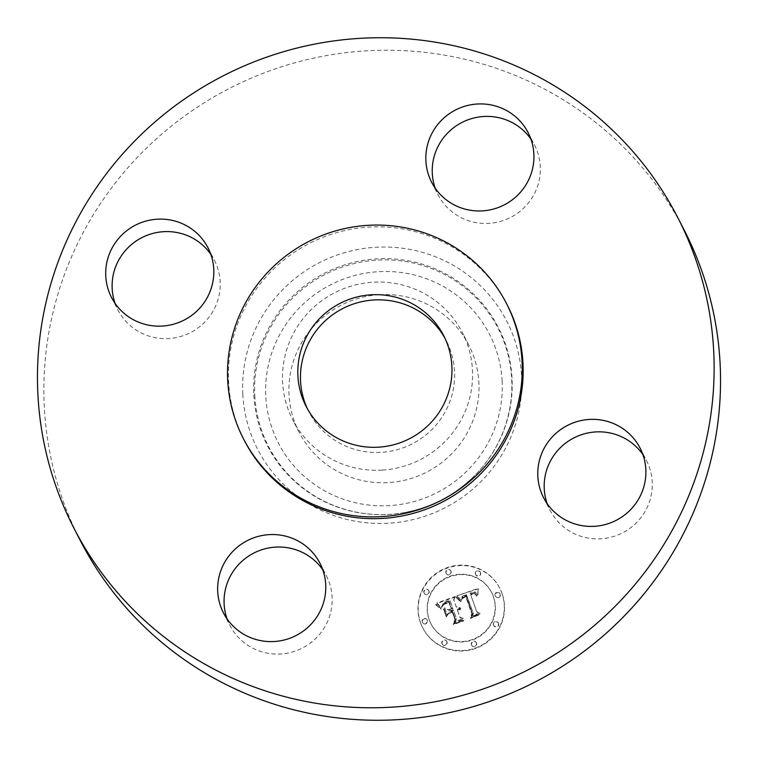 <?xml version="1.0" encoding="UTF-8"?>
<svg xmlns="http://www.w3.org/2000/svg" width="758" height="758" viewBox="0 0 758 758"><rect width="100%" height="100%" fill="white"/><g stroke="black" fill="none" stroke-linecap="round" stroke-linejoin="round"><path stroke-width="0.57" stroke-dasharray="3.79 2.84" d="M382.392 470.083A95.375 93.784 -27.2 0 0 462.399 332.61A95.375 93.784 -27.2 0 0 372.699 282.241A95.375 93.784 -27.2 0 0 292.683 419.714A95.375 93.784 -27.2 0 0 382.392 470.083M307.445 408.865A77.354 76.056 -27.2 0 0 308.724 411.48A77.354 76.056 -27.2 0 0 397.296 449.665A77.354 76.056 -27.2 0 0 454.525 371.221A77.354 76.056 -27.2 0 0 446.367 340.844A77.354 76.056 -27.2 0 0 444.984 338.286M507.367 305.237A147.886 145.403 -27.2 0 0 338.03 232.232A147.886 145.403 -27.2 0 0 228.622 382.193A147.886 145.403 -27.2 0 0 244.228 440.275M684.266 230.233A339.518 333.833 -27.2 0 0 295.497 62.62A339.518 333.833 -27.2 0 0 44.305 406.913A339.518 333.833 -27.2 0 0 80.14 540.255M115.121 303.437A54.254 53.344 -27.2 0 0 117.907 309.889A54.254 53.344 -27.2 0 0 180.025 336.675A54.254 53.344 -27.2 0 0 220.161 281.654A54.254 53.344 -27.2 0 0 214.438 260.354A54.254 53.344 -27.2 0 0 210.819 254.328M435.234 188.24A54.254 53.344 -27.2 0 0 438.02 194.702A54.254 53.344 -27.2 0 0 489.043 223.354A54.254 53.344 -27.2 0 0 534.561 145.157A54.254 53.344 -27.2 0 0 530.932 139.131M547.181 503.672A54.254 53.344 -27.2 0 0 549.967 510.134A54.254 53.344 -27.2 0 0 612.094 536.92A54.254 53.344 -27.2 0 0 652.231 481.899A54.254 53.344 -27.2 0 0 646.508 460.589A54.254 53.344 -27.2 0 0 642.879 454.563M227.068 618.869A54.254 53.344 -27.2 0 0 229.854 625.322A54.254 53.344 -27.2 0 0 280.877 653.974A54.254 53.344 -27.2 0 0 326.385 575.786A54.254 53.344 -27.2 0 0 322.766 569.76M379.104 294.729A95.375 93.784 -27.2 0 0 299.097 432.193A95.375 93.784 -27.2 0 0 388.797 482.571A95.375 93.784 -27.2 0 0 468.804 345.098A95.375 93.784 -27.2 0 0 379.104 294.729M502.109 593.628A43.31 42.59 -27.2 0 0 499.901 588.511A43.31 42.59 -27.2 0 0 444.482 569.182A43.31 42.59 -27.2 0 0 420.614 622.943A43.31 42.59 -27.2 0 0 422.831 628.06A43.31 42.59 -27.2 0 0 478.251 647.389A43.31 42.59 -27.2 0 0 502.109 593.628M420.396 622.526A43.31 42.59 152.8 0 1 444.264 568.756A43.31 42.59 152.8 0 1 499.683 588.085A43.31 42.59 152.8 0 1 501.891 593.201A43.31 42.59 152.8 0 1 478.023 646.962A43.31 42.59 152.8 0 1 422.604 627.633A43.31 42.59 152.8 0 1 420.396 622.526M493.25 596.309A34.129 33.551 152.8 0 1 474.442 638.672A34.129 33.551 152.8 0 1 430.781 623.446A34.129 33.551 152.8 0 1 429.047 619.409A34.129 33.551 152.8 0 1 447.845 577.056A34.129 33.551 152.8 0 1 491.506 592.282A34.129 33.551 152.8 0 1 493.25 596.309M450.877 571.087A2.625 2.577 152.8 0 1 449.428 574.337A2.625 2.577 152.8 0 1 445.941 572.859A2.625 2.577 152.8 0 1 447.381 569.599A2.625 2.577 152.8 0 1 450.877 571.087M427.19 620.082A2.625 2.577 152.8 0 1 425.74 623.341A2.625 2.577 152.8 0 1 422.253 621.854A2.625 2.577 152.8 0 1 423.694 618.594A2.625 2.577 152.8 0 1 427.19 620.082L427.408 620.508A2.625 2.577 -27.2 0 0 423.921 619.021A2.625 2.577 -27.2 0 0 422.604 622.593A2.625 2.577 -27.2 0 0 425.968 623.758A2.625 2.577 -27.2 0 0 427.408 620.508M428.848 590.861A2.625 2.577 152.8 0 1 427.408 594.12A2.625 2.577 152.8 0 1 423.911 592.642A2.625 2.577 152.8 0 1 425.361 589.383A2.625 2.577 152.8 0 1 428.848 590.861M476.356 642.86A2.625 2.577 152.8 0 1 474.906 646.119A2.625 2.577 152.8 0 1 471.41 644.641A2.625 2.577 152.8 0 1 472.859 641.382A2.625 2.577 152.8 0 1 476.356 642.86M446.869 641.619A2.625 2.577 152.8 0 1 445.42 644.878A2.625 2.577 152.8 0 1 441.923 643.39A2.625 2.577 152.8 0 1 443.373 640.14A2.625 2.577 152.8 0 1 446.869 641.619M495.097 595.646A2.625 2.577 152.8 0 1 496.547 592.386A2.625 2.577 152.8 0 1 500.034 593.865A2.625 2.577 152.8 0 1 498.593 597.124A2.625 2.577 152.8 0 1 495.097 595.646L495.315 596.072A2.625 2.577 -27.2 0 0 498.811 597.55A2.625 2.577 -27.2 0 0 500.119 593.978A2.625 2.577 -27.2 0 0 496.765 592.813A2.625 2.577 -27.2 0 0 495.315 596.072M475.427 574.1A2.625 2.577 152.8 0 1 476.867 570.85A2.625 2.577 152.8 0 1 480.364 572.328A2.625 2.577 152.8 0 1 478.914 575.587A2.625 2.577 152.8 0 1 475.427 574.1M493.439 624.857A2.625 2.577 152.8 0 1 494.879 621.598A2.625 2.577 152.8 0 1 498.376 623.085A2.625 2.577 152.8 0 1 496.926 626.345A2.625 2.577 152.8 0 1 493.439 624.857M429.265 619.836A34.129 33.551 -27.2 0 0 430.999 623.872A34.129 33.551 -27.2 0 0 474.669 639.098A34.129 33.551 -27.2 0 0 493.467 596.736A34.129 33.551 -27.2 0 0 491.724 592.709A34.129 33.551 -27.2 0 0 448.063 577.482A34.129 33.551 -27.2 0 0 429.265 619.836M457.083 596.281L461.556 600.668L462.361 596.792L466.483 594.679L473.447 613.62L472.026 616.292L480.155 613.364L476.934 612.208L470.737 594.755L474.167 593.893L475.456 594.424L476.668 596.224L476.943 595.674L474.792 593.495L470.775 594.225L470.273 593.438L475.029 592.273L476.602 593.135L477.834 595.144L478.478 588.776L456.866 595.854L478.26 588.35L477.616 594.727L475.105 591.913L470.055 593.012L470.557 593.798L474.574 593.069L476.725 595.248L476.45 595.797L475.238 593.997L473.949 593.467L470.519 594.329L476.716 611.782L479.937 612.938L471.798 615.866L473.229 613.194L466.265 594.253L462.143 596.366L461.338 600.241L456.866 595.854M456.354 597.787L460.76 601.985L461.167 601.663L458.666 598.905L456.714 597.38L456.354 597.787L456.496 596.953L457.226 597.437L460.949 601.236L460.542 601.558L456.136 597.361M462.086 598.82L465.763 596.555L472.035 614.188L470.377 618.509L479.719 614.615L471.192 617.675L472.622 614.141L466.132 595.854L462.949 597.228L462.086 598.82L461.868 598.394L462.475 597.02L464.948 595.76L465.914 595.428L472.405 613.715L470.974 617.258L479.501 614.188L470.159 618.083L471.817 613.762L465.545 596.129L461.868 598.394M455.454 596.868L436.968 603.52L441.753 607.736L443.421 603.368L450.006 600.469L452.914 608.683L451.834 609.072L449.257 601.824L443.999 603.974L442.483 606.286L444.406 604.221L448.982 602.458L451.389 609.233L448.698 610.199L444.794 608.267L447.4 615.61L449.361 611.621L453.436 610.162L456.581 619.002L455.103 622.1L463.849 618.954L460.134 617.723L457.462 610.171L460.438 609.839L457.292 609.697L456.998 608.873L460.883 608.627L458.978 607.319L456.477 607.404L453.853 599.995L455.236 596.442L453.635 599.569L456.259 606.978L458.761 606.893L460.665 608.2L456.78 608.447L457.074 609.271L460.22 609.413L457.245 609.745L459.916 617.296L463.631 618.528L454.885 621.674L456.363 618.575L453.218 609.735L449.143 611.194L447.182 615.183L444.576 607.84L448.48 609.773L451.162 608.807L448.764 602.032L444.188 603.794L442.265 605.86L443.781 603.548L449.039 601.407L451.607 608.646L452.697 608.257L449.788 600.042L443.193 602.942L441.535 607.31L436.75 603.093L455.236 596.442M435.992 605.074L441.109 609.29L439.27 606.599L435.992 605.074L435.992 604.24L437.935 605.348L441.175 608.485L435.774 604.657M443.714 609.347L446.405 616.927L446.775 616.491L444.084 608.911L443.496 608.92L443.866 608.485L446.557 616.065L446.187 616.5L443.496 608.92M448.783 613.497L452.431 612.18L455.094 619.693L453.322 624.639L463.631 620.935L463.905 620.3L454.146 623.815L455.615 619.741L452.706 611.545L448.783 613.497L448.907 612.407L452.488 611.119L455.397 619.314L453.928 623.389L463.688 619.873L463.413 620.508L453.104 624.222L454.876 619.267L452.213 611.753L448.565 613.07M477.834 595.144L477.426 594.31M446.159 573.285A2.625 2.577 -27.2 0 0 449.646 574.763A2.625 2.577 -27.2 0 0 450.963 571.2A2.625 2.577 -27.2 0 0 447.599 570.025A2.625 2.577 -27.2 0 0 446.159 573.285M424.129 593.069A2.625 2.577 -27.2 0 0 427.626 594.547A2.625 2.577 -27.2 0 0 428.933 590.975A2.625 2.577 -27.2 0 0 425.579 589.809A2.625 2.577 -27.2 0 0 424.129 593.069M471.628 645.067A2.625 2.577 -27.2 0 0 475.124 646.546A2.625 2.577 -27.2 0 0 476.431 642.974A2.625 2.577 -27.2 0 0 473.077 641.808A2.625 2.577 -27.2 0 0 471.628 645.067M442.141 643.817A2.625 2.577 -27.2 0 0 445.638 645.304A2.625 2.577 -27.2 0 0 446.955 641.732A2.625 2.577 -27.2 0 0 443.591 640.557A2.625 2.577 -27.2 0 0 442.141 643.817M480.581 572.754A2.625 2.577 -27.2 0 0 477.085 571.267A2.625 2.577 -27.2 0 0 475.778 574.839A2.625 2.577 -27.2 0 0 479.132 576.014A2.625 2.577 -27.2 0 0 480.581 572.754M498.593 623.512A2.625 2.577 -27.2 0 0 495.097 622.024A2.625 2.577 -27.2 0 0 493.79 625.596A2.625 2.577 -27.2 0 0 497.144 626.771A2.625 2.577 -27.2 0 0 498.593 623.512M502.128 381.066A118.741 116.751 -27.2 0 0 377.92 271.724A118.741 116.751 -27.2 0 0 265.774 396.226A118.741 116.751 -27.2 0 0 389.982 505.577A118.741 116.751 -27.2 0 0 502.128 381.066M254.764 395.477A129.078 126.918 -27.2 0 0 402.981 512.825A129.078 126.918 -27.2 0 0 473.731 476.517A129.078 126.918 -27.2 0 0 511.697 379A129.078 126.918 -27.2 0 0 376.669 260.136A129.078 126.918 -27.2 0 0 254.764 395.477M253.816 394.927A129.722 127.552 -27.2 0 0 402.782 512.853A129.722 127.552 -27.2 0 0 473.883 476.365A129.722 127.552 -27.2 0 0 512.029 378.365A129.722 127.552 -27.2 0 0 376.338 258.904A129.722 127.552 -27.2 0 0 253.816 394.927M242.806 394.179A140.069 137.719 -27.2 0 0 389.318 523.162A140.069 137.719 -27.2 0 0 521.599 376.3A140.069 137.719 -27.2 0 0 375.087 247.316A140.069 137.719 -27.2 0 0 242.806 394.179M306.071 406.297L308.724 411.48M443.705 335.671L446.367 340.844M111.492 297.411L117.907 309.889M208.033 247.866L214.438 260.354M431.615 182.214L438.02 194.702M528.146 132.678L534.561 145.157M640.093 448.111L646.508 460.589M543.562 497.646L549.967 510.134M223.439 612.843L229.854 625.322M319.98 563.298L326.385 575.786M299.097 432.193L292.683 419.714M402.981 512.825C430.317 508.031 453.909 495.931 473.731 476.517L473.883 476.365C453.957 495.884 430.25 508.04 402.782 512.853L402.981 512.825M468.804 345.098L462.399 332.61"/><path stroke-width="1.14" d="M444.984 338.286A77.354 76.056 -27.2 0 0 356.364 303.067A77.354 76.056 -27.2 0 0 300.556 381.103A77.354 76.056 -27.2 0 0 307.445 408.865M297.903 375.921A77.354 76.056 -27.2 0 0 306.071 406.297A77.354 76.056 -27.2 0 0 394.643 444.491A77.354 76.056 -27.2 0 0 451.872 366.048A77.354 76.056 -27.2 0 0 443.705 335.671A77.354 76.056 -27.2 0 0 355.132 297.477A77.354 76.056 -27.2 0 0 297.903 375.921M522.063 361.547A147.886 145.403 -27.2 0 0 506.458 303.465A147.886 145.403 -27.2 0 0 337.12 230.46A147.886 145.403 -27.2 0 0 227.713 380.421A147.886 145.403 -27.2 0 0 243.318 438.503A147.886 145.403 -27.2 0 0 412.655 511.508A147.886 145.403 -27.2 0 0 522.063 361.547M243.318 438.503L244.228 440.275A147.886 145.403 -27.2 0 0 413.565 513.28A147.886 145.403 -27.2 0 0 522.973 363.319A147.886 145.403 -27.2 0 0 507.367 305.237L506.458 303.465M713.695 351.087A339.518 333.833 -27.2 0 0 677.86 217.745A339.518 333.833 -27.2 0 0 289.092 50.132A339.518 333.833 -27.2 0 0 37.9 394.435A339.518 333.833 -27.2 0 0 73.734 527.767A339.518 333.833 -27.2 0 0 462.503 695.38A339.518 333.833 -27.2 0 0 713.695 351.087M274.472 641.495A54.254 53.344 -27.2 0 0 319.98 563.298A54.254 53.344 -27.2 0 0 268.957 534.646A54.254 53.344 -27.2 0 0 223.439 612.843A54.254 53.344 -27.2 0 0 274.472 641.495M537.839 476.346A54.254 53.344 -27.2 0 0 543.562 497.646A54.254 53.344 -27.2 0 0 605.689 524.432A54.254 53.344 -27.2 0 0 645.825 469.42A54.254 53.344 -27.2 0 0 640.093 448.111A54.254 53.344 -27.2 0 0 577.975 421.325A54.254 53.344 -27.2 0 0 537.839 476.346M482.638 210.866A54.254 53.344 -27.2 0 0 528.146 132.678A54.254 53.344 -27.2 0 0 477.123 104.026A54.254 53.344 -27.2 0 0 431.615 182.214A54.254 53.344 -27.2 0 0 482.638 210.866M213.756 269.175A54.254 53.344 -27.2 0 0 208.033 247.866A54.254 53.344 -27.2 0 0 145.906 221.08A54.254 53.344 -27.2 0 0 105.769 276.101A54.254 53.344 -27.2 0 0 111.492 297.411A54.254 53.344 -27.2 0 0 173.62 324.187A54.254 53.344 -27.2 0 0 213.756 269.175M73.734 527.767L80.14 540.255A339.518 333.833 -27.2 0 0 468.908 707.868A339.518 333.833 -27.2 0 0 720.1 363.565A339.518 333.833 -27.2 0 0 684.266 230.233L677.86 217.745M210.819 254.328A54.254 53.344 -27.2 0 0 148.9 234.629A54.254 53.344 -27.2 0 0 112.175 288.58A54.254 53.344 -27.2 0 0 115.121 303.437M530.932 139.131A54.254 53.344 -27.2 0 0 483.528 116.505A54.254 53.344 -27.2 0 0 435.234 188.24M642.879 454.563A54.254 53.344 -27.2 0 0 580.969 434.874A54.254 53.344 -27.2 0 0 544.244 488.825A54.254 53.344 -27.2 0 0 547.181 503.672M322.766 569.76A54.254 53.344 -27.2 0 0 275.362 547.134A54.254 53.344 -27.2 0 0 227.068 618.869"/></g></svg>
